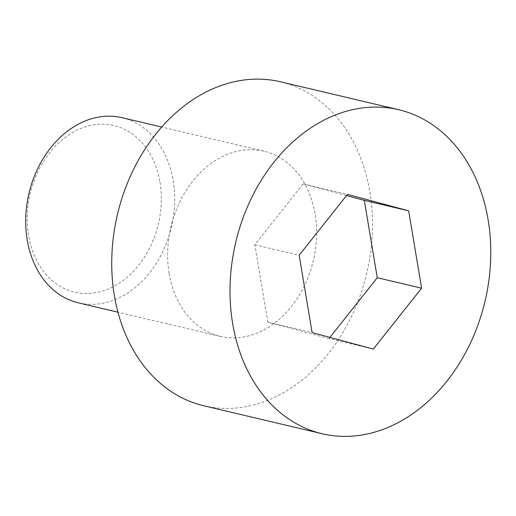 <?xml version="1.0" encoding="UTF-8"?>
<svg xmlns="http://www.w3.org/2000/svg" width="516" height="516" viewBox="0 0 516 516"><rect width="100%" height="100%" fill="white"/><g stroke="black" fill="none" stroke-linecap="round" stroke-linejoin="round"><path stroke-width="0.39" stroke-dasharray="2.58 1.94" d="M203.852 405.795A166.468 128.078 103.3 0 0 366.766 273.228A166.468 128.078 103.3 0 0 280.388 81.773M329.937 337.393L328.989 338.593L373.339 349.074M122.053 117.68A95.125 73.188 -76.7 0 1 173.183 180.652A95.125 73.188 -76.7 0 1 78.322 302.834M169.125 273.39A95.125 73.188 103.3 0 0 220.248 336.361A95.125 73.188 103.3 0 0 313.347 260.612A95.125 73.188 103.3 0 0 263.986 151.207A95.125 73.188 103.3 0 0 169.125 273.39M159.966 182.219A85.611 65.867 -76.7 0 1 73.079 291.798A85.611 65.867 -76.7 0 1 49.775 152.568A85.611 65.867 -76.7 0 1 159.966 182.219M328.989 338.593L267.765 322.126L254.827 244.778L303.098 183.896L346.5 195.577M303.098 183.896L347.449 194.377M267.765 322.126L312.122 332.601M254.827 244.778L299.177 255.252M263.986 151.207L161.695 127.046M220.248 336.361L117.958 312.199"/><path stroke-width="0.77" d="M232.658 323.532A166.468 128.078 103.3 0 0 322.126 433.737A166.468 128.078 103.3 0 0 485.04 301.17A166.468 128.078 103.3 0 0 398.668 109.715A166.468 128.078 103.3 0 0 232.658 323.532M347.449 194.377L408.672 210.844L421.611 288.192L373.339 349.074L312.122 332.601L299.177 255.252L347.449 194.377M398.668 109.715L280.388 81.773A166.468 128.078 103.3 0 0 114.378 295.597A166.468 128.078 103.3 0 0 203.852 405.795L322.126 433.737M346.5 195.577L364.315 200.369L377.26 277.718L421.611 288.192M377.26 277.718L329.937 337.393M364.315 200.369L408.672 210.844M117.958 312.199L78.322 302.834A95.125 73.188 -76.7 0 1 27.193 239.863A95.125 73.188 -76.7 0 1 122.053 117.68L161.695 127.046"/></g></svg>

